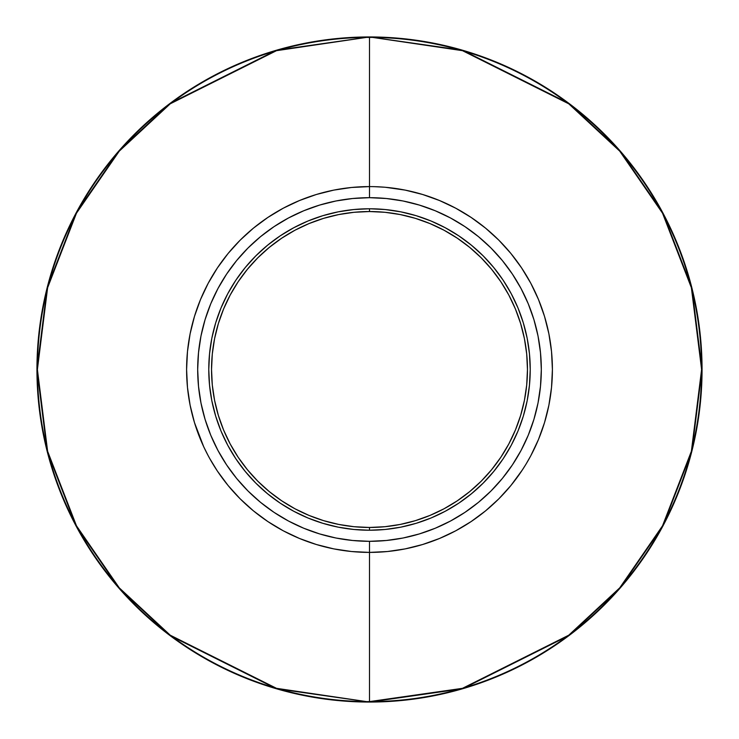 <?xml version="1.0" encoding="UTF-8"?>
<svg xmlns="http://www.w3.org/2000/svg" width="739" height="739" viewBox="0 0 739 739"><rect width="100%" height="100%" fill="white"/><g stroke="black" fill="none" stroke-linecap="round" stroke-linejoin="round"><path stroke-width="1.11" d="M206.717 452.896L206.042 451.557L206.717 452.896M203.668 446.652L206.163 451.797M209.599 458.291L207.363 454.152M378.664 186.828L380.169 186.912L378.664 186.828M385.601 187.309L405.184 190.108L422.597 194.477L439.493 200.518L455.723 208.195L471.112 217.423L455.723 208.195L471.112 217.423L485.532 228.111L498.834 240.166L510.889 253.468L521.577 267.887L530.805 283.277L538.482 299.507L544.523 316.403L538.482 299.507L544.523 316.403L548.892 333.816L551.525 351.57L552.403 369.5L551.525 387.43L548.892 405.184L544.523 422.597L538.482 439.493L530.805 455.723L526.039 464.11M385.093 187.263L379.892 186.893M372.558 186.625L377.259 186.764M515.877 479.168L516.7 478.068M523.12 468.775L522.297 470.032L523.12 468.775M471.112 521.577L455.723 530.805L471.112 521.577L485.532 510.889L498.834 498.834L510.889 485.532L522.445 469.81M522.75 469.339L523.877 467.593M203.696 446.726L194.477 422.597L200.518 439.493L194.477 422.597L190.108 405.184L187.475 387.43L186.597 369.5L187.475 351.57L190.108 333.816L194.477 316.403L200.518 299.507L208.195 283.277L217.423 267.887L208.195 283.277L217.423 267.887L228.111 253.468L240.166 240.166L253.468 228.111L267.887 217.423L283.277 208.195L299.507 200.518L316.403 194.477L299.507 200.518L316.403 194.477L333.816 190.108L351.57 187.475L369.5 186.597L369.5 197.683A171.817 171.817 0 0 1 541.317 369.5A171.817 171.817 0 0 1 369.5 541.317L369.5 552.403A182.903 182.903 0 0 0 552.403 369.5A182.903 182.903 0 0 0 369.5 186.597A182.903 182.903 0 0 1 552.403 369.5A182.903 182.903 0 0 1 369.5 552.403L369.5 702.05L462.614 688.748L569.03 635.54L620.049 588.161L662.929 525.992L691.815 451.363L702.05 369.5L691.815 287.637L662.929 213.008L620.049 150.839L569.03 103.46L462.614 50.252L369.5 36.95L462.494 50.677L568.762 103.811L619.716 151.125L662.541 213.211L691.39 287.748L701.607 369.5L691.39 451.252L662.541 525.789L619.716 587.874L568.762 635.189L462.494 688.323L369.5 701.607A332.107 332.107 0 0 0 701.607 369.5A332.107 332.107 0 0 0 369.5 37.393L369.5 186.597L369.5 37.393A332.107 332.107 0 0 0 37.393 369.5A332.107 332.107 0 0 0 369.5 701.607L369.5 552.403L351.57 551.525L333.816 548.892L316.403 544.523L299.507 538.482L283.277 530.805L267.887 521.577L283.277 530.805L267.887 521.577L253.468 510.889L240.166 498.834L228.111 485.532L217.423 471.112M369.5 208.767L369.5 211.539A157.961 157.961 0 0 1 527.461 369.5A157.961 157.961 0 0 1 369.5 527.461L369.5 530.232A160.732 160.732 0 0 0 530.232 369.5A160.732 160.732 0 0 0 369.5 208.767A160.732 160.732 0 0 1 530.232 369.5A160.732 160.732 0 0 1 369.5 530.232L353.75 529.457L338.139 527.147L322.841 523.314L307.987 518.002L293.734 511.249L280.201 503.148L267.536 493.744L255.842 483.158L245.256 471.464L235.852 458.799L227.751 445.266L220.998 431.013L215.686 416.159L211.853 400.861L209.543 385.25L208.767 369.5L209.543 353.75L211.853 338.139L215.686 322.841L220.998 307.987L227.751 293.734L235.852 280.201L245.256 267.536L255.842 255.842L267.536 245.256L280.201 235.852L293.734 227.751L307.987 220.998L322.841 215.686L338.139 211.853L353.75 209.543L369.5 208.767L385.25 209.543L400.861 211.853L416.159 215.686L431.013 220.998L445.266 227.751L458.799 235.852L471.464 245.256L483.158 255.842L493.744 267.536L503.148 280.201L511.249 293.734L518.002 307.987L523.314 322.841L527.147 338.139L529.457 353.75L530.232 369.5L529.457 385.25L527.147 400.861L523.314 416.159L518.002 431.013L511.249 445.266L503.148 458.799L493.744 471.464L483.158 483.158L471.464 493.744L458.799 503.148L445.266 511.249L431.013 518.002L416.159 523.314L400.861 527.147L385.25 529.457L369.5 530.232A160.732 160.732 0 0 1 208.767 369.5A160.732 160.732 0 0 1 369.5 208.767A160.732 160.732 0 0 0 208.767 369.5A160.732 160.732 0 0 0 369.5 530.232L369.5 527.461L384.982 526.704L400.316 524.422L415.355 520.662L429.95 515.434L443.963 508.811L457.256 500.839L469.708 491.601L481.2 481.2L491.601 469.708L500.839 457.256L508.811 443.963L515.434 429.95L520.662 415.355L524.422 400.316L526.704 384.982L527.461 369.5L526.704 354.018L524.422 338.684L520.662 323.645L515.434 309.05L508.811 295.037L500.839 281.744L491.601 269.292L481.2 257.8L469.708 247.399L457.256 238.161L443.963 230.189L429.95 223.566L415.355 218.338L400.316 214.578L384.982 212.296L369.5 211.539L354.018 212.296L338.684 214.578L323.645 218.338L309.05 223.566L295.037 230.189L281.744 238.161L269.292 247.399L257.8 257.8L247.399 269.292L238.161 281.744L230.189 295.037L223.566 309.05L218.338 323.645L214.578 338.684L212.296 354.018L211.539 369.5L212.296 384.982L214.578 400.316L218.338 415.355L223.566 429.95L230.189 443.963L238.161 457.256L247.399 469.708L257.8 481.2L269.292 491.601L281.744 500.839L295.037 508.811L309.05 515.434L323.645 520.662L338.684 524.422L354.018 526.704L369.5 527.461A157.961 157.961 0 0 1 211.539 369.5A157.961 157.961 0 0 1 369.5 211.539L369.5 208.767M519.526 474.124L520.016 473.413M376.705 186.736L372.419 186.625M521.716 470.909L521.05 471.907L521.716 470.9M386.395 187.383L387.698 187.503L386.395 187.383M369.5 36.95A332.55 332.55 0 0 1 702.05 369.5A332.55 332.55 0 0 1 369.5 702.05A332.55 332.55 0 0 1 36.95 369.5A332.55 332.55 0 0 1 369.5 36.95L276.386 50.252L169.97 103.46L118.951 150.839L76.071 213.008L47.185 287.637L36.95 369.5L47.185 451.363L76.071 525.992L118.951 588.161L169.97 635.54L276.386 688.748L369.5 702.05L276.506 688.323L170.238 635.189L119.284 587.874L76.459 525.789L47.61 451.252L37.393 369.5L47.61 287.748L76.459 213.211L119.284 151.125L170.238 103.811L276.506 50.677L369.5 36.95M372.447 186.625L369.5 186.597L369.5 197.683A171.817 171.817 0 0 0 197.683 369.5A171.817 171.817 0 0 0 369.5 541.317L386.34 540.486L403.023 538.02L419.373 533.918L435.253 528.237L450.494 521.032L464.96 512.358L478.502 502.317L490.992 490.992L502.317 478.502L512.358 464.96L521.032 450.494L528.237 435.253L533.918 419.373L538.02 403.023L540.486 386.34L541.317 369.5L540.486 352.66L538.02 335.977L533.918 319.627L528.237 303.747L521.032 288.506L512.358 274.04L502.317 260.498L490.992 248.008L478.502 236.683L464.96 226.642L450.494 217.968L435.253 210.763L419.373 205.082L403.023 200.98L386.34 198.514L369.5 197.683L352.66 198.514L335.977 200.98L319.627 205.082L303.747 210.763L288.506 217.968L274.04 226.642L260.498 236.683L248.008 248.008L236.683 260.498L226.642 274.04L217.968 288.506L210.763 303.747L205.082 319.627L200.98 335.977L198.514 352.66L197.683 369.5L198.514 386.34L200.98 403.023L205.082 419.373L210.763 435.253L217.968 450.494L226.642 464.96L236.683 478.502L248.008 490.992L260.498 502.317L274.04 512.358L288.506 521.032L303.747 528.237L319.627 533.918L335.977 538.02L352.66 540.486L369.5 541.317L369.5 552.403A182.903 182.903 0 0 1 186.597 369.5A182.903 182.903 0 0 1 369.5 186.597A182.903 182.903 0 0 0 186.597 369.5A182.903 182.903 0 0 0 369.5 552.403L387.43 551.525L405.184 548.892L422.597 544.523L439.493 538.482L422.597 544.523L439.493 538.482L455.723 530.805M523.073 468.849L522.362 469.93M217.349 471.011L209.645 458.383L217.349 471.011M208.213 455.751L204.047 447.455M521.651 471.011L525.605 464.813M374.11 186.653L384.474 187.207M422.597 194.477L439.493 200.518M521.577 267.887L530.805 283.277M544.523 422.597L538.482 439.493M521.577 471.112L519.877 473.616M316.403 544.523L299.507 538.482M194.477 316.403L200.518 299.507M267.887 217.423L283.277 208.195M207.622 454.642L207.022 453.487M207.022 453.497L209.664 458.411M203.881 447.113L204.25 447.899M525.364 465.21L526.417 463.473M374.451 186.662L372.946 186.634M386.257 187.364L384.234 187.189M391.938 187.983L389.924 187.743M208.684 456.628L209.405 457.949M206.412 452.296L207.622 454.651M201.082 440.823L201.876 442.689"/></g></svg>
